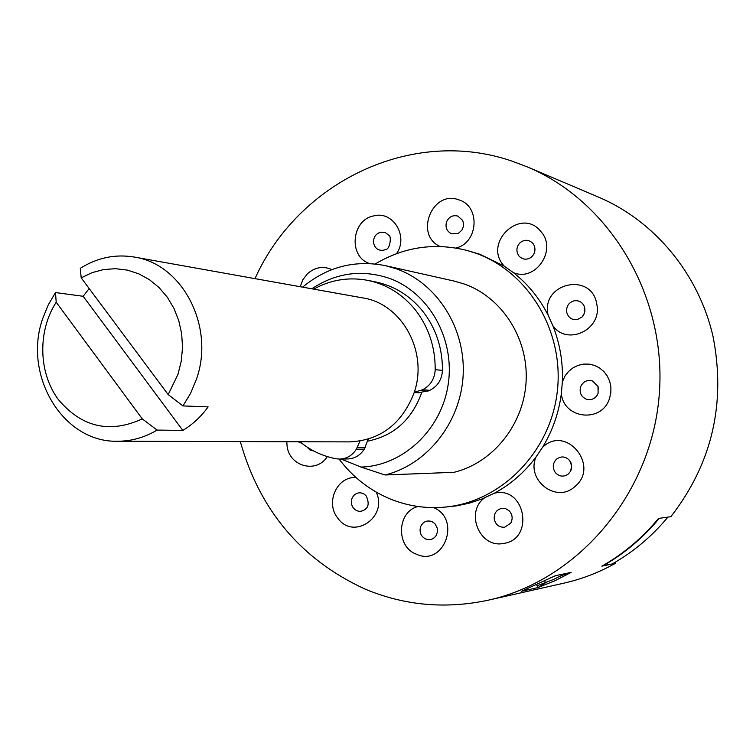 <?xml version="1.0" encoding="UTF-8"?>
<svg xmlns="http://www.w3.org/2000/svg" width="756" height="756" viewBox="0 0 756 756"><rect width="100%" height="100%" fill="white"/><g stroke="black" fill="none" stroke-linecap="round" stroke-linejoin="round"><path stroke-width="1.13" d="M602.513 565.79L612.133 563.995C633.348 551.993 651.946 536.363 667.907 517.104L658.552 518.427C642.326 538.036 623.426 553.94 601.861 566.159L615.412 563.305C599.054 572.472 581.912 579.087 563.967 583.141L488.329 600.169C576.923 580.721 650.33 495.813 659.043 397.165C668.096 298.554 611.046 201.899 527.357 166.925L512.029 161.141C411.746 126.535 298.166 182.262 254.98 278.633M602.664 565.989C624.201 553.789 643.072 537.903 659.289 518.323L670.884 516.679C712.171 463.324 726.195 403.099 712.936 335.985C698.346 273.351 654.346 220.865 598.733 197.203L527.357 166.925M177.991 374.324L181.27 361.113L182.517 347.505L181.686 333.916L178.803 320.752L173.965 308.401L167.322 297.231L159.072 287.573L149.471 279.701L138.821 273.833L127.424 270.128L115.621 268.692L103.761 269.533L92.175 272.614L81.194 277.839L80.287 268.333C97.174 257.683 115.167 253.921 134.247 257.049C182.64 263.957 215.28 326.951 196.343 379.503L190.588 393.318L182.943 405.925L168.172 394.585L177.991 374.324M157.097 430.079C144.651 437.497 131.497 441.22 117.652 441.249C62.824 442.818 22.538 375.033 42.78 318.399L48.233 304.942L55.5 292.563L56.199 302.22L142.279 418.9L157.097 430.079L182.829 430.429C192.629 424.494 201.058 416.65 208.136 406.889L182.943 405.925M117.652 441.249L349.782 441.891C380.126 440.313 401.445 424.277 413.74 393.781C428.954 352.901 402.324 303.657 362.748 297.902L134.247 257.049M56.199 302.22C37.658 330.948 38.376 372.16 57.985 399.092C81.45 427.244 109.554 433.849 142.279 418.9M89.17 288.546L83.16 296.286L182.829 430.429M83.16 296.286L55.5 292.563M168.172 394.585L81.194 277.839M414.241 392.279L422.472 389.784C430.4 385.721 434.653 379.011 435.21 369.665C435.267 346.938 428.614 326.979 415.242 309.78C402.485 294.16 386.694 284.36 367.87 280.381C348.885 276.809 330.816 279.72 313.655 289.123M414.165 392.496L418.758 392.808L429.824 390.313C437.686 386.288 441.901 379.644 442.458 370.383C442.515 347.883 435.91 328.113 422.642 311.075C409.998 295.605 394.33 285.9 375.656 281.95L367.87 280.381M299.915 441.75C310.659 450.557 322.755 456.237 336.193 458.788L339.831 459.081C346.824 458.741 352.324 455.452 356.341 449.206L359.979 441.079M339.831 459.081L347.873 458.939C354.81 458.599 360.262 455.339 364.241 449.159L368.229 439.16M339.094 459.081C352.797 477.206 369.949 490.55 390.55 499.102C407.645 505.981 425.43 508.684 443.914 507.2C499.943 502.759 549.848 453.269 557.153 392.629C564.855 332.045 528.52 271.404 475.203 253.005L467.047 250.463C434.662 242.355 404.054 246.853 375.231 263.957M443.914 507.2L456.643 505.849L469.438 503.127L481.941 498.969L494.433 493.167C510.725 484.369 524.598 472.302 536.042 456.974L542.515 447.363C552.523 430.901 558.797 412.974 561.358 393.592L562.36 381.837C563.107 362.304 559.941 343.583 552.863 325.675L548.1 315.129C539.406 298.1 527.773 283.887 513.201 272.481L504.11 266.074L479.965 254.29L467.047 250.463M302.608 287.148C327.206 266.811 354.819 259.648 385.437 265.658L396.607 268.909C437.27 283.396 465.838 328.473 463.135 375.543C460.612 422.623 427.159 464.656 385.04 474.976L361.028 467.066C402.92 465.942 441.504 429.928 448.185 384.398C455.178 338.924 428.935 292.43 389.217 278.284C361.916 269.221 336.108 272.727 311.812 288.792M385.04 474.976L454.035 472.311C492.997 462.852 523.823 424.503 526.1 381.563C528.557 338.622 502.145 297.429 464.515 284.086L454.186 281.081L385.437 265.658M365.318 509.251C360.99 512.36 356.964 511.916 353.26 507.919C350.34 503.222 350.718 498.884 354.366 494.906C357.645 492.317 361.056 492.147 364.59 494.405L366.235 496.012C368.975 502.154 368.767 506.482 365.602 508.996L365.318 509.251M366.102 508.467L365.602 508.996L366.102 508.467M313.929 451.086L309.922 449.971L306.898 446.928M373.596 243.082C373.218 237.507 375.552 233.869 380.599 232.168L385.239 232.498L388.943 235.39C391.599 235.759 390.257 249.782 385.362 249.575L383.519 250.217C378.293 250.812 374.985 248.431 373.596 243.082M446.484 222.075C448.818 216.868 452.598 214.865 457.805 216.065L462.644 220.383L463.504 223.37L463.22 227.093L461.859 230.164L458.438 233.311L451.719 233.84C446.881 231.544 445.142 227.622 446.484 222.075M520.128 242.667C524.692 239.265 528.954 239.51 532.914 243.413L534.312 245.747C535.806 250.501 534.615 254.46 530.75 257.616C526.356 260.13 522.434 259.601 518.985 256.038C515.885 251.37 516.263 246.919 520.128 242.667M574.144 300.793C579.096 300.179 582.555 302.211 584.52 306.908L584.946 311.094L583.613 315.091L582.271 316.849L577.348 319.59C571.725 320.138 568.162 317.615 566.641 312.039C566.225 306.237 568.729 302.485 574.144 300.793M584.87 308.335L584.577 312.899L582.271 316.849L583.424 315.394M592.534 380.996L598.005 386.429L598.109 393.309L597.202 395.208C594.386 399.159 590.701 400.463 586.165 399.121C581.062 396.607 579.209 392.506 580.617 386.826C583.065 381.534 587.043 379.588 592.534 380.996M569.542 460.404L571.347 463.938L571.64 467.718L570.506 471.319L568.389 473.946C563.73 477.197 559.402 476.762 555.386 472.642C552.23 467.784 552.617 463.286 556.539 459.128C561.179 455.868 565.507 456.284 569.542 460.404M511.273 522.122L510.687 523.18L504.696 527.197C499.206 527.518 495.728 524.881 494.254 519.287C493.848 513.504 496.295 509.875 501.597 508.391L505.717 508.703L509.308 510.914C512.521 514.675 512.984 518.767 510.687 523.18L511.273 522.122M436.014 535.768L435.484 536.486C432.763 539.51 429.512 540.36 425.741 539.037C420.931 536.458 419.193 532.413 420.534 526.913C422.869 521.81 426.62 520.005 431.808 521.517L434.955 523.7L437.233 528.066L437.374 532.186L436.014 535.768M544.963 581.241L545.123 583.056L537.941 587.592L521.366 591.287L555.348 575.713L571.167 572.387L554.97 580.731L537.941 587.592L536.807 585.097M240.304 441.589C259.809 510.489 301.304 559.61 364.761 588.943C404.29 605.565 445.482 609.308 488.329 600.169M537.166 585.739L553.534 579.446L561.736 575.448L562.558 574.343M614.987 562.351L615.412 563.305M521.366 591.287L555.348 575.713L571.167 572.387L561.736 575.448L560.583 574.758M386.004 249.234L385.362 249.575L386.004 249.234M367.851 441.107C393.914 435.787 411.85 419.675 421.659 392.78M298.081 441.75L301.738 443.214M341.117 459.053L361.028 467.066M420.733 390.578L428.094 391.098M357.342 447.533L365.243 447.505M356.341 449.206L364.241 449.159M435.21 369.665L442.458 370.383M422.472 389.784L429.824 390.313M376.195 492.099C388.291 517.236 353.175 540.625 337.724 518.04C325.033 502.702 337.129 475.921 356.085 477.594M327.32 456.605C316.528 473.832 289.378 466.546 287.091 446.078L286.779 441.721M300.179 286.713L302.948 279.54L307.607 273.596C315.11 267.133 323.218 265.81 331.931 269.599M369.646 263.523C348.166 256.917 351.36 219.845 373.757 215.895C392.988 210.48 408.76 236.382 396.55 253.647M440.058 246.484C414.071 234.946 432.328 189.472 458.883 199.867C480.721 206.076 478.368 243.167 455.83 248.015M504.11 266.074L503.638 265.507C482.857 242.109 521.612 206.596 540.956 231.648C557.616 249.83 535.267 282.498 513.201 272.481M548.1 315.129L547.958 314.364C541.239 282.46 592.298 271.688 596.815 304.432C602.324 329.559 567.076 346.342 552.863 325.675M562.36 381.837L565.072 375.921L568.597 371.432L572.982 367.86L578.028 365.365L583.481 364.099L589.066 364.108L594.509 365.403L599.536 367.936L603.883 371.555L607.333 376.11L609.714 381.345L610.905 387.015L610.829 392.827L609.506 398.478C601.965 423.313 563.617 419.155 561.358 393.592M542.515 447.363L543.082 446.862C566.509 424.683 600.188 466.357 574.862 486.58C556.51 503.874 525.807 480.164 536.042 456.974M494.433 493.167L495.152 493.025C525.637 486.429 534.52 539.633 503.477 543.441C479.805 548.506 464.789 512.407 484.388 497.968M433.604 507.616C461.661 518.994 443.885 567.028 416.452 554.233C395.671 546.768 396.862 511.651 418.049 506.501M598.62 388.971L598.005 386.429L598.1 393.328L597.202 395.208L598.109 393.328M570.969 462.833L570.1 461.169L571.697 466.291L570.506 471.319L571.243 469.599M554.696 576.091L555.376 575.855"/></g></svg>
